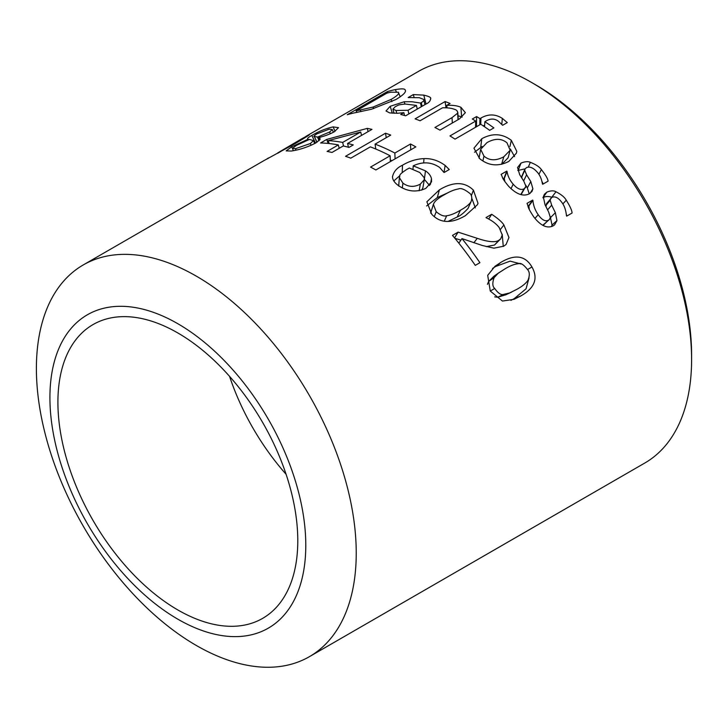 <?xml version="1.0" encoding="UTF-8"?>
<svg xmlns="http://www.w3.org/2000/svg" width="728" height="728" viewBox="0 0 728 728"><rect width="100%" height="100%" fill="white"/><g stroke="black" fill="none" stroke-linecap="round" stroke-linejoin="round"><path stroke-width="1.09" d="M494.658 296.86L497.706 297.233L503.594 294.385L509.564 292.984L516.88 289.316C522.358 286.304 526.062 283.274 527.991 280.244C529.884 275.421 529.729 271.853 527.509 269.542C523.678 264.573 520.647 262.635 518.4 263.727C514.705 263.991 510.246 265.702 505.014 268.841L498.198 273.255L494.094 277.705C492.237 282.983 492.447 286.577 494.712 288.479C498.079 293.238 501.037 295.204 503.594 294.385M497.706 297.233L505.905 294.749M499.435 272.354L493.912 276.24L488.688 281.381L494.094 277.705M488.688 281.381L487.405 284.348M529.047 277.85L526.062 288.789L514.341 298.544L510.938 300.364M492.501 268.459L495.75 266.439L510.119 261.134L520.984 263.991M531.95 266.985C538.456 278.551 534.625 288.27 520.456 296.132L514.004 299.317L502.457 301.055L490.272 291.045L487.696 275.357L494.94 266.33L500.9 262.344C514.978 253.99 525.325 255.537 531.95 266.985L527.509 269.551M390.29 159.996A214.851 124.042 60 0 1 391.828 160.752M415.843 146.883L375.857 169.97A226.162 130.576 -120 0 0 370.543 167.085L390.126 155.774A226.162 130.576 -120 0 0 370.343 146.865L350.769 158.167A226.162 130.576 -120 0 0 345.536 156.302L385.522 133.224A226.162 130.576 60 0 1 390.745 135.089L375.084 144.135A226.162 130.576 60 0 1 394.858 153.044L410.519 143.998A226.162 130.576 60 0 1 415.843 146.883M410.756 149.822L410.519 143.998M395.086 158.868L394.858 153.044M375.757 149.013L375.084 144.135M386.25 137.683L385.522 133.224M390.354 161.598L390.126 155.774M343.552 146.019L342.661 142.433L360.706 132.014L328.228 140.622A226.162 130.576 60 0 1 342.661 142.433M329.156 143.553L328.228 140.622M361.552 135.399L360.706 132.014M353.289 144.918L348.985 147.402A226.162 130.576 -120 0 0 343.261 145.955L332.004 152.452A226.162 130.576 -120 0 0 327.09 151.424L338.347 144.918A226.162 130.576 -120 0 0 320.602 142.961L326.772 139.403L367.285 128.383A226.162 130.576 60 0 1 371.981 129.375L347.575 143.462A226.162 130.576 60 0 1 353.289 144.918M348.43 147.247L347.575 143.462M368.095 131.622L367.285 128.383M328.11 143.443L326.772 139.403M339.193 148.303L338.347 144.918M550.259 216.571L552.024 225.043L551.569 226.572M542.87 197.734C545.363 196.278 548.339 196.114 551.797 197.243L555.965 191.773C561.233 194.431 564.664 197.243 566.257 200.218C570.088 206.297 572.026 210.574 572.062 213.04L566.675 216.143A226.162 130.576 -120 0 0 566.475 215.843C565.893 210.01 564.309 205.478 561.716 202.257C558.358 197.716 555.109 196.078 551.97 197.343L546.473 203.731L545.982 206.734M566.384 214.46L566.839 216.052M542.742 225.271L549.385 219.528L550.341 217.499L548.694 212.139L545.017 204.686L543.325 196.76L544.417 194.267L546.901 192.092C550.814 190.572 553.835 190.463 555.965 191.773M527.937 206.161L528.665 205.742A214.851 124.042 60 0 1 528.874 206.006L529.265 209.373M552.024 225.043L556.947 220.602L554.609 224.834L553.171 225.853C547.147 228.801 540.622 225.753 533.615 216.698C526.672 205.988 528.938 207.762 527.008 203.367L532.687 200.091A226.162 130.576 60 0 1 532.914 200.373C533.36 205.56 535.125 210.347 538.21 214.733C541.905 219.965 545.317 221.794 548.439 220.229L549.385 219.528M545.854 205.505L550.159 200.209L551.678 205.169L555.364 212.703L556.947 220.602M550.768 198.334L550.159 200.209M528.874 206.006L532.914 200.373M528.665 205.742L532.687 200.091M483.165 125.844L484.648 125.243M475.566 126.263L476.476 125.744A214.851 124.042 60 0 1 477.331 126.253M507.289 122.595L502.648 125.271A226.162 130.576 -120 0 0 502.393 125.079L498.635 121.439C494.74 118.409 490.481 118.309 485.867 121.121L484.857 121.713A226.162 130.576 60 0 1 493.884 127.891L489.644 130.339A226.162 130.576 -120 0 0 480.771 124.261L455.018 139.13A226.162 130.576 -120 0 0 449.968 135.927L475.721 121.057A226.162 130.576 -120 0 0 472.326 119.01L476.567 116.562A226.162 130.576 60 0 1 479.961 118.609L480.944 118.045C488.306 113.823 495.431 113.941 502.329 118.4L507.289 122.595M479.779 124.834L479.961 118.609M476.476 125.744L476.567 116.562M475.539 127.291L475.721 121.057M484.566 126.79L484.857 121.713M373.064 107.062L391.109 99.427C397.279 95.805 399.69 93.412 398.325 92.238L391.036 92.201A226.162 130.576 -120 0 0 386.923 93.111L356.147 110.883A226.162 130.576 60 0 1 360.251 109.964L373.064 107.062L373.664 108.636M400.209 96.815L398.325 92.238M356.838 112.394L356.147 110.883M387.851 92.884L387.26 91.646A226.162 130.576 60 0 1 395.359 89.599C401.447 88.57 404.695 88.652 405.114 89.835L405.36 90.272M405.451 90.745L405.114 89.835C406.652 91.683 403.594 94.904 395.95 99.499L371.471 109.246L355.464 112.658A226.162 130.576 -120 0 0 347.274 114.733L387.26 91.646M408.845 113.923L408.053 110.256L416.443 105.414L405.414 104.058C396.633 104.796 398.334 105.515 395.34 106.607L392.92 109.118L396.032 110.492L408.053 110.256M417.235 109.082L416.443 105.414M430.739 98.972L430.639 98.498C430.421 100.965 428.865 102.812 425.962 104.049L405.596 115.807A226.162 130.576 -120 0 0 400.709 114.496L403.876 112.667L397.452 113.268L389.644 112.895L385.995 110.993L390.19 106.297L404.231 101.738L412.021 101.756L420.52 103.058L421.303 102.612C423.496 101.31 424.297 100.246 423.678 99.427L419.292 97.698L408.399 97.579A226.162 130.576 -120 0 0 408.162 97.552L413.286 94.595L423.787 95.122C428.91 96.36 431.194 97.488 430.639 98.498L430.703 98.735M414.086 97.306L413.286 94.595M424.925 104.641L423.678 99.427M421.312 106.725L420.52 103.058M404.486 115.488L403.876 112.667M458.012 115.716L462.116 117.153M447.056 107.89L446.737 105.369C452.579 105.032 457.293 105.669 460.897 107.289L465.365 112.658L459.468 118.892L439.985 130.139A226.162 130.576 -120 0 0 434.935 127.491L452.033 117.618L457.648 113.177L457.812 112.34L458.249 119.601M446.018 107.835L445.081 101.556A226.162 130.576 60 0 1 450.068 103.449L446.737 105.369M458.021 119.729L457.648 113.177C457.712 111.211 456.72 109.955 454.663 109.4C451.642 108.172 447.584 107.644 442.497 107.817L420.074 120.766A226.162 130.576 -120 0 0 415.087 118.873L445.081 101.556M483.965 156.111C489.371 160.742 495.986 160.961 503.794 156.784L510.164 150.277L506.979 142.825C501.528 138.265 494.867 138.193 486.977 142.615L480.662 149.322L483.965 156.111L482.873 160.988M501.81 164.255L508.108 157.785L510.164 150.277M480.644 149.404L479.079 158.14M510.364 149.022L514.578 156.629M474.538 152.243L482.118 146.437M511.32 140.322L516.789 151.36L516.407 153.18L508.79 161.425C498.261 166.785 488.543 165.847 479.625 158.613L473.946 148.184L481.818 138.702C492.401 132.951 502.238 133.488 511.32 140.322L509.909 146.565M525.698 185.167L527.327 187.879L529.229 193.885M528.346 167.031L530.303 162.326C535.863 164.492 539.539 166.903 541.35 169.56C545.645 174.993 547.884 178.861 548.084 181.154L542.706 184.266A226.162 130.576 -120 0 0 542.469 183.993C541.523 178.606 539.621 174.493 536.782 171.653C533.069 167.64 529.629 166.303 526.471 167.622L524.934 169.16L521.912 176.049L521.912 178.224M542.096 181.754L543.206 183.975M517.79 170.47L525.097 168.86M521.093 194.64L525.889 186.213L523.887 181.345L519.692 174.684L517.553 167.522L521.002 163.09C524.952 161.507 528.046 161.252 530.303 162.326M503.148 178.724L504.049 178.205A214.851 124.042 60 0 1 504.276 178.442L504.886 181.636M530.12 193.32L532.896 188.807L532.022 191.355L529.311 193.83C523.232 196.797 516.325 194.267 508.581 186.241C500.855 176.758 503.303 178.296 501.101 174.383L506.779 171.107A226.162 130.576 60 0 1 507.025 171.353C507.735 176.049 509.791 180.335 513.204 184.22C517.317 188.861 520.939 190.399 524.087 188.825L525.552 187.451M521.721 177.122L524.751 170.334L526.59 174.802L530.803 181.563L532.896 188.807M524.934 169.16L524.751 170.334M504.276 178.442L507.025 171.353M504.049 178.205L506.779 171.107M277.905 153.171L302.138 138.802C303.904 137.628 303.676 137.683 301.465 138.957L277.75 152.889M302.42 139.321L302.138 138.802C303.904 137.628 303.676 137.683 301.465 138.957M268.25 158.358C266.248 159.35 266.384 159.195 268.659 157.894L268.723 157.994M303.166 138.029L309.291 134.744M306.233 136.964L305.897 136.391C312.758 132.851 309.209 135.235 295.259 143.534L264.137 160.506L83.238 264.947A226.162 130.576 60 0 1 257.521 325.534A226.162 130.576 60 0 1 356.238 553.134A226.162 130.576 60 0 1 309.4 656.674A226.162 130.576 60 0 1 83.238 526.098A226.162 130.576 60 0 1 83.238 264.947M317.517 137.091L329.666 132.005L332.314 129.548L329.192 129.184L316.789 133.897C313.886 135.845 313.14 136.709 314.56 136.5L317.517 137.091L319.001 140.759M317.035 142.215L314.178 136.191L316.871 142.315M295.431 148.712L310.365 143.525L313.495 140.631L309.482 139.412L296.451 145.363L292.501 148.339L295.431 148.712L296.023 150.15M319.792 139.894L318.909 137.628L320.056 138.575L319.965 139.594L315.706 143.016C307.589 147.147 299.481 149.822 291.355 151.033L286.149 150.896L291.646 146.828L307.944 139.276L307.653 138.821M308.381 139.794L308.108 139.184C306.716 138.839 307.953 137.592 311.83 135.417C318.737 131.349 325.853 128.51 333.169 126.899L338.502 127.664L334.334 131.741C330.33 133.97 325.243 135.909 319.073 137.537L318.909 137.628M308.208 139.867L307.944 139.276M402.921 183.147C408.308 187.078 414.114 187.396 420.338 184.111L424.269 179.707L424.169 177.659L419.765 172.491L409.364 168.032L406.724 169.433C397.406 175.657 400.591 174.984 399.435 177.723L402.921 183.147L402.311 187.979M421.721 190.144L422.895 187.824L424.269 179.707M398.716 185.795L399.435 177.104L398.671 186.022M424.315 179.325L429.593 185.504M393.812 180.926L399.799 175.685M430.403 184.484L431.486 178.642L431.558 181.809L425.898 188.325C416.534 192.592 407.389 191.692 398.48 185.631C394.558 182.774 392.565 179.843 392.492 176.84L392.501 176.312M412.994 169.051L413.213 165.847L425.461 170.852C428.737 173.073 430.749 175.676 431.486 178.642M392.492 176.84C393.63 171.626 396.96 167.749 402.493 165.22C409.427 161.106 416.589 158.913 423.96 158.631C431.358 158.267 438.411 160.533 445.127 165.429L449.258 169.533L444.098 172.509A226.162 130.576 -120 0 0 443.843 172.299L439.685 167.486C431.558 161.934 422.731 161.388 413.213 165.847M444.262 221.194L446.71 215.734C450.523 215.251 455.082 213.422 460.387 210.246C465.893 207.207 469.451 204.322 471.089 201.611L468.049 208.39L471.089 201.611C472.426 197.397 471.726 194.449 468.996 192.774C464.164 189.098 460.615 187.833 458.358 188.98C454.418 189.599 449.84 191.473 444.626 194.594C439.148 197.57 435.626 200.355 434.043 202.966L433.387 204.359L436.199 211.712C440.531 215.306 444.034 216.653 446.71 215.734M447.966 221.467L457.275 216.953C460.151 215.907 463.736 213.058 468.049 208.39M433.387 204.359L430.639 213.104M471.971 198.671L475.311 207.908M426.599 205.978L437.319 197.57L448.302 192.592M473.437 190.208L478.005 203.321L477.404 204.759L465.374 215.679C451.415 223.824 440.203 223.35 431.759 214.278L426.863 201.783L439.384 189.844C453.371 181.454 464.728 181.581 473.437 190.208L471.289 195.796M502.22 234.27L503.275 246.455M486.204 246.628L494.494 245.036L500.764 238.775L502.238 234.971L499.19 227.555C496.287 223.751 491.982 220.502 486.268 217.809A226.162 130.576 -120 0 0 486.04 217.536L491.691 214.278C498.07 218.555 502.147 222.122 503.903 224.988L508.963 237.546L506.069 244.462L503.749 246.191L493.912 248.175L482.245 245.472L461.971 238.602A226.162 130.576 60 0 1 479.907 262.699L475.275 265.374A226.162 130.576 -120 0 0 452.47 235.39L458.121 232.132L477.268 238.338C488.488 242.124 495.759 242.706 499.071 240.104L500.764 238.775M454.909 238.311L460.915 240.14M458.831 243.143L461.971 238.602M488.706 219.001L491.691 214.278M454.563 237.892L458.121 232.132M305.815 136.445L418.6 71.326A226.162 130.576 60 0 1 531.686 82.528A226.162 130.576 60 0 1 691.6 359.523A226.162 130.576 60 0 1 644.762 463.054L309.4 656.674M229.548 376.34A169.624 97.934 -120 0 0 286.086 474.274M177.85 609.964A169.624 97.934 60 0 1 67.04 460.496A169.624 97.934 60 0 1 93.047 324.57A169.624 97.934 60 0 1 262.662 422.504A169.624 97.934 60 0 1 262.662 618.363A169.624 97.934 60 0 1 177.85 609.964M691.6 359.523L691.6 354.9A220.511 127.309 -120 0 0 535.681 84.839L531.686 82.528M305.787 545.336A180.926 104.459 -120 0 0 113.887 306.597A180.926 104.459 -120 0 0 113.887 562.471A180.926 104.459 -120 0 0 305.787 545.336M490.272 291.045L494.712 288.479M514.341 298.544L520.456 296.132M495.75 266.439L500.9 262.344M550.659 217.454L555.364 212.703M547.583 209.855L551.678 205.169M562.844 203.949L566.257 200.218M543.252 197.197L546.901 192.092M543.652 224.861L548.439 220.229M534.925 218.4L538.21 214.733M501.792 124.388L502.329 118.4M480.762 124.27L480.944 118.045M391.901 101.665L391.109 99.427M360.97 111.612L360.251 109.964M396.25 91.628L395.359 89.599M396.751 113.295L396.032 110.492M426.026 104.004L423.787 95.122M422.094 106.279L421.303 102.612M404.886 104.077L404.231 101.738M392.31 113.222L390.19 106.297M461.625 116.908L460.897 107.289M452.306 123.023L452.033 117.618M501.61 164.301L503.794 156.784M480.708 147.202L481.818 138.702M527.327 187.879L530.803 181.563M523.632 180.917L526.59 174.802M538.902 174.392L541.35 169.56M518.263 170.179L521.002 163.09M520.784 194.549L524.087 188.825M510.992 188.679L513.204 184.22M291.391 145.746L291.145 145.282M330.321 133.725L329.666 132.005M311.056 145.345L310.365 143.525M335.017 131.331L333.169 126.899M315.497 143.134L311.83 135.417M292.492 148.576L291.646 146.828M419.146 190.745L420.338 184.111M424.369 179.37L425.461 170.852M444.016 172.445L445.127 165.429M423.669 162.972L423.96 158.631M402.211 172.527L402.493 165.22M434.334 216.571L436.199 211.712M457.275 216.953L460.387 210.246M437.319 197.57L439.384 189.844M500.445 229.366L503.903 224.988M494.494 245.036L499.071 240.104M473.882 242.733L477.268 238.338M505.46 294.958L511.584 292.11M394.076 113.304L392.92 109.118M303.74 138.52L303.412 137.938M333.379 132.259L332.296 129.502M314.66 143.607L313.495 140.631M293.411 150.687L292.501 148.612"/></g></svg>
